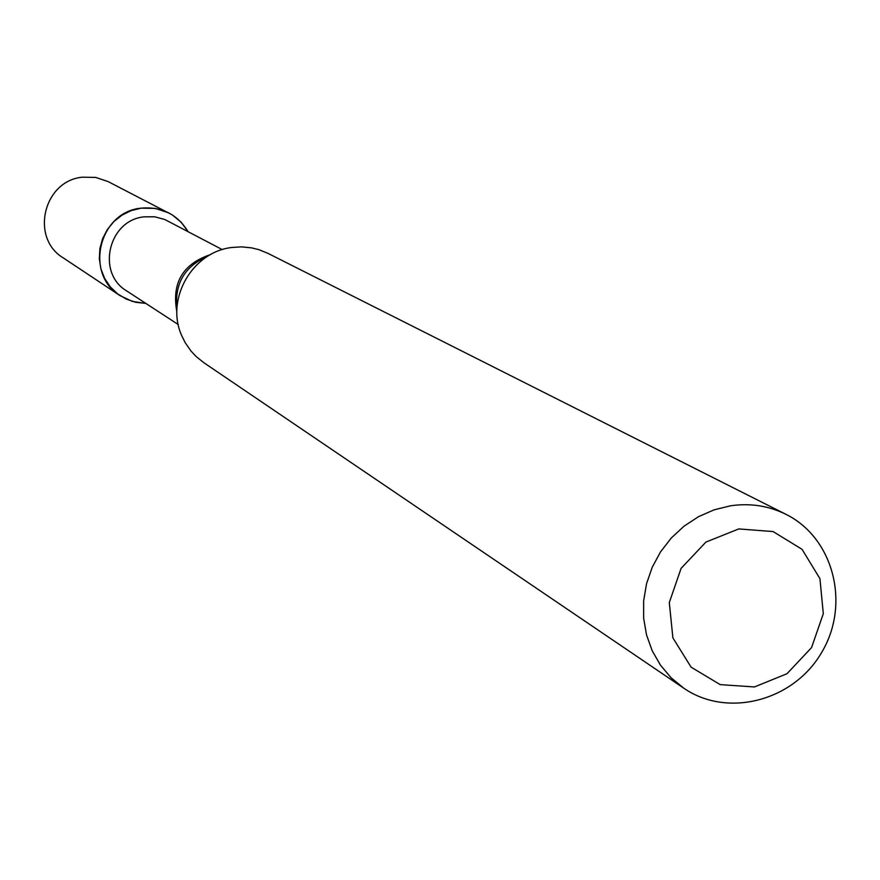 <?xml version="1.0" encoding="UTF-8"?>
<svg xmlns="http://www.w3.org/2000/svg" width="880" height="880" viewBox="0 0 880 880"><rect width="100%" height="100%" fill="white"/><g stroke="black" fill="none" stroke-linecap="round" stroke-linejoin="round"><path stroke-width="1.32" d="M120.131 295.669L132.385 301.422L145.805 303.402L135.762 302.302L126.203 299.068L117.568 293.843L110.275 286.847L104.643 278.421L100.936 268.95L99.319 258.841L99.891 248.589L102.619 238.656L107.36 229.493L113.916 221.54L121.99 215.149L131.175 210.617L141.086 208.164C161.579 206.371 177.221 214.17 188.023 231.561L181.137 222.178L172.15 214.819L108.119 181.588L95.678 177.419L82.5 177.188C43.549 180.565 29.909 238.029 63.272 257.906L120.131 295.669C84.084 274.197 98.934 211.882 141.086 208.164L155.331 208.395L168.773 212.894M178.277 324.555L126.819 291.016C96.041 273.053 108.449 220.011 144.243 216.832L154.726 216.799L164.813 219.505L222.31 249.623M683.782 688.193L203.709 362.604L195.998 356.4L190.927 350.944L185.262 342.771L181.907 336.061C164.967 299.629 192.093 251.724 232.089 247.456L241.615 246.873L251.515 247.852L258.753 249.623L267.927 253.341L785.961 514.338C833.657 537.878 850.586 604.164 821.744 652.311C793.716 700.942 727.573 718.41 683.782 688.193L671.11 677.776L660.473 665.159L652.19 650.716L646.514 634.865L643.632 618.09L643.643 600.886L646.525 583.77L652.223 567.27L660.539 551.87L671.253 538.043L684.013 526.207L698.445 516.714L714.109 509.839L730.543 505.802C750.156 502.931 768.636 505.78 785.961 514.338M738.782 528.935L773.102 531.564L802.043 549.329L819.929 578.644L823.306 613.69L811.558 647.592L787.006 673.717L754.435 686.95L720.214 684.629L691.086 667.15L672.892 637.879L669.295 602.602L681.087 568.381L705.914 542.069L738.782 528.935M176.891 311.993C171.479 283.041 182.732 263.89 210.661 254.54M176.957 308.561C174.46 283.635 184.712 266.211 207.691 256.267"/></g></svg>
